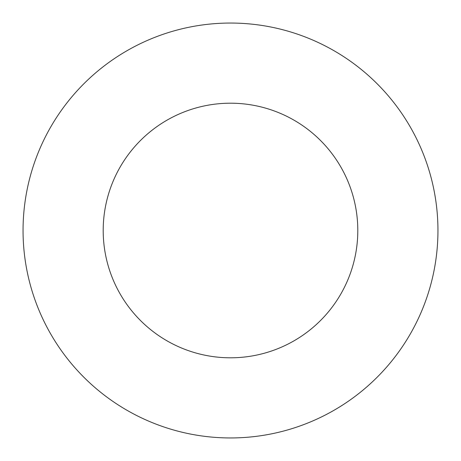 <?xml version="1.0" encoding="UTF-8"?>
<svg xmlns="http://www.w3.org/2000/svg" width="461" height="461" viewBox="0 0 461 461"><rect width="100%" height="100%" fill="white"/><g stroke="black" fill="none" stroke-linecap="round" stroke-linejoin="round"><path stroke-width="0.69" d="M357.799 230.5A127.299 127.299 0 0 0 230.5 103.201A127.299 127.299 0 0 0 103.201 230.5A127.299 127.299 0 0 0 230.5 357.799A127.299 127.299 0 0 0 357.799 230.5M437.95 230.5A207.45 207.45 0 0 0 230.5 23.05A207.45 207.45 0 0 0 23.05 230.5A207.45 207.45 0 0 0 230.5 437.95A207.45 207.45 0 0 0 437.95 230.5"/></g></svg>
